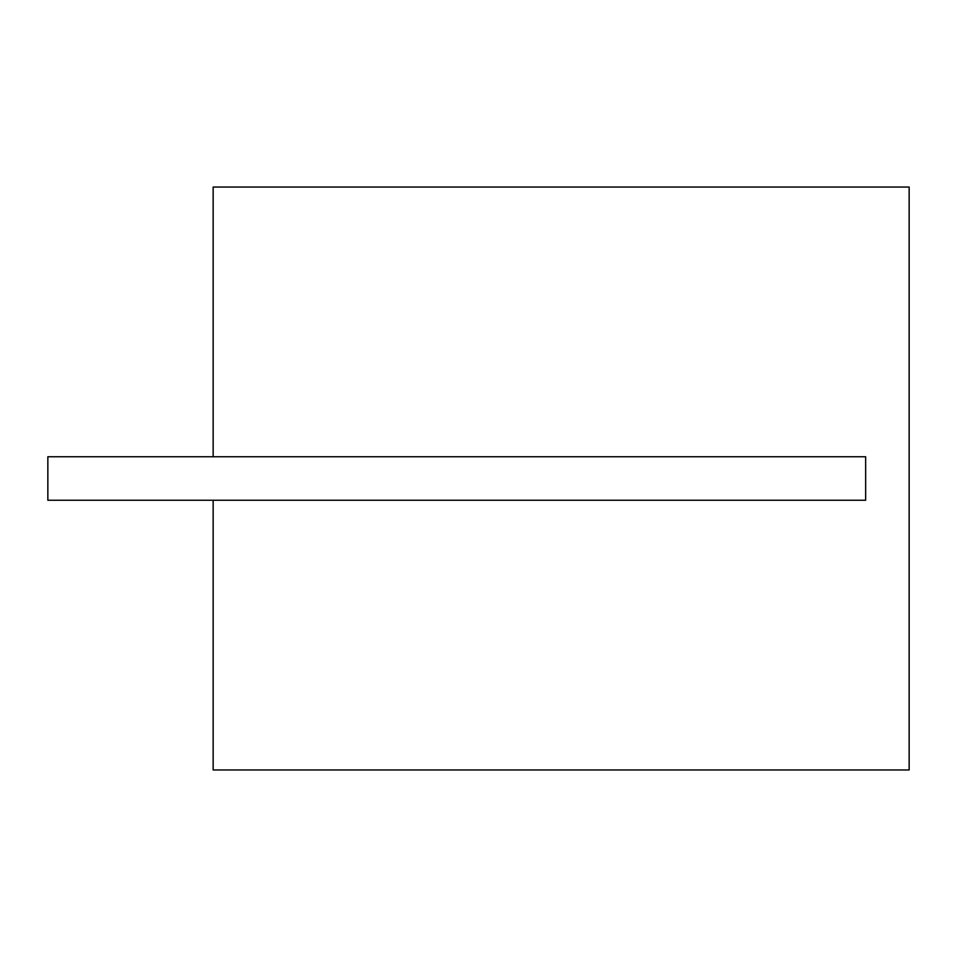 <?xml version="1.0" encoding="UTF-8"?>
<svg xmlns="http://www.w3.org/2000/svg" width="957" height="957" viewBox="0 0 957 957"><rect width="100%" height="100%" fill="white"/><g stroke="black" fill="none" stroke-linecap="round" stroke-linejoin="round"><path stroke-width="1.44" d="M213.148 187.046L909.15 187.046L909.15 769.954L213.148 769.954L213.148 500.248L865.654 500.248L865.654 456.752L213.148 456.752L213.148 187.046M213.148 456.752L47.85 456.752L47.85 500.248L213.148 500.248"/></g></svg>
